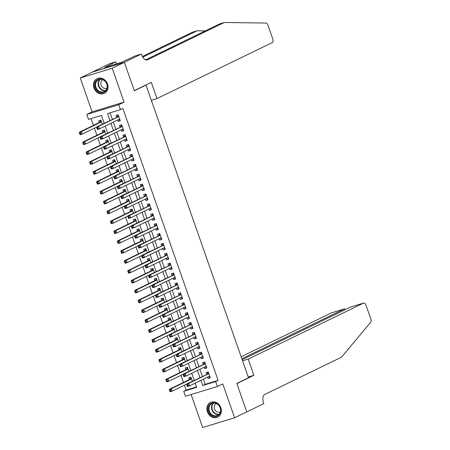 <?xml version="1.0" encoding="UTF-8"?>
<svg xmlns="http://www.w3.org/2000/svg" width="450" height="450" viewBox="0 0 450 450"><rect width="100%" height="100%" fill="white"/><g stroke="black" fill="none" stroke-linecap="round" stroke-linejoin="round"><path stroke-width="0.67" d="M94.005 88.031A8.19 7.02 -115.9 0 0 104.321 93.347A8.19 7.02 -115.9 0 0 107.483 83.925A8.19 7.02 -115.9 0 0 97.166 78.615A8.19 7.02 -115.9 0 0 94.005 88.031M207.399 411.829A8.19 7.02 -115.9 0 0 217.716 417.144A8.19 7.02 -115.9 0 0 220.871 407.723A8.19 7.02 -115.9 0 0 210.561 402.412A8.19 7.02 -115.9 0 0 207.399 411.829M104.192 123.272L101.458 115.453L88.504 119.402L86.771 114.457L118.727 104.721L120.459 109.665L107.505 113.614L109.913 120.493M124.369 62.303L134.291 90.624L151.318 82.356L156.999 98.573L272.329 42.559A3.15 1.609 73.1 0 0 272.751 38.886L268.026 25.391A3.15 1.609 73.1 0 0 265.905 23.051L224.308 22.5L147.42 59.839A7.352 3.752 -106.9 0 1 147.139 59.951A7.352 3.752 -106.9 0 1 141.593 54.574L141.401 54.028L124.369 62.303L92.413 72.039L80.263 77.996L92.121 111.859L86.771 114.457M191.109 394.515L202.657 427.5L234.613 417.763L222.756 383.901L217.406 386.499L185.445 396.236L183.718 391.292L196.672 387.343L195.199 383.136M184.444 385.234L186.148 390.111L183.718 391.292M91.074 118.62L93.437 125.37M94.421 128.171L96.902 135.253M97.881 138.06L100.361 145.142M101.346 147.949L103.826 155.031M104.805 157.838L107.286 164.914M108.27 167.721L110.751 174.803M111.729 177.609L114.21 184.691M115.194 187.498L117.675 194.574M118.659 197.381L121.134 204.463M122.119 207.27L124.599 214.352M125.584 217.159L128.059 224.241M129.043 227.042L131.524 234.124M132.508 236.931L134.983 244.013M135.968 246.819L138.448 253.901M139.433 256.702L141.913 263.784M142.892 266.591L145.373 273.673M146.357 276.48L148.838 283.562M149.816 286.363L152.297 293.445M153.281 296.252L155.762 303.334M156.741 306.141L159.221 313.223M160.206 316.024L162.686 323.106M163.665 325.912L166.146 332.994M167.13 335.801L169.611 342.883M170.589 345.684L173.07 352.766M174.054 355.573L176.535 362.655M177.519 365.462L179.994 372.544M180.979 375.345L183.459 382.427M92.43 72.09L124.386 62.348L112.219 68.259L80.263 77.996M124.386 62.348L134.342 90.776L146.019 85.101L248.507 377.758L236.829 383.428L246.78 411.851L234.613 417.763M117.619 120.032L118.108 121.433L120.263 120.774L118.187 114.84L116.027 115.498L116.634 117.231M121.078 129.921L121.567 131.316L123.728 130.657L121.652 124.729L119.492 125.387L120.094 127.114M124.543 139.809L125.032 141.204L127.187 140.546L125.111 134.612L122.951 135.27L123.559 137.002M128.002 149.692L128.492 151.093L130.652 150.435L128.576 144.501L126.416 145.159L127.024 146.891M131.468 159.581L131.957 160.976L134.117 160.318L132.036 154.389L129.876 155.047L130.483 156.774M134.927 169.47L135.416 170.865L137.576 170.207L135.501 164.273L133.341 164.931L133.948 166.663M138.392 179.353L138.881 180.754L141.041 180.096L138.96 174.161L136.8 174.819L137.407 176.552M141.851 189.242L142.341 190.637L144.501 189.979L142.425 184.05L140.265 184.708L140.873 186.435M145.316 199.131L145.806 200.526L147.966 199.868L145.884 193.933L143.724 194.591L144.332 196.324M148.776 209.014L149.265 210.414L151.425 209.756L149.349 203.822L147.189 204.48L147.797 206.213M152.241 218.903L152.73 220.297L154.89 219.639L152.809 213.711L150.654 214.369L151.256 216.096M155.7 228.791L156.189 230.186L158.349 229.528L156.274 223.594L154.114 224.252L154.721 225.984M159.165 238.674L159.654 240.075L161.814 239.417L159.733 233.482L157.579 234.141L158.181 235.873M162.63 248.563L163.114 249.958L165.274 249.3L163.198 243.371L161.038 244.029L161.646 245.756M166.089 258.452L166.579 259.847L168.739 259.189L166.663 253.254L164.503 253.912L165.105 255.645M169.554 268.341L170.038 269.736L172.198 269.077L170.123 263.143L167.963 263.801L168.57 265.534M173.014 278.224L173.503 279.619L175.663 278.961L173.588 273.032L171.428 273.69L172.029 275.417M176.479 288.113L176.968 289.507L179.123 288.849L177.047 282.921L174.887 283.573L175.494 285.306M179.938 298.001L180.428 299.396L182.588 298.738L180.512 292.804L178.352 293.462L178.954 295.194M183.403 307.884L183.893 309.279L186.047 308.621L183.971 302.692L181.811 303.351L182.419 305.077M186.862 317.773L187.352 319.168L189.512 318.51L187.436 312.581L185.276 313.239L185.884 314.966M190.328 327.662L190.817 329.057L192.977 328.399L190.896 322.464L188.736 323.123L189.343 324.855M193.787 337.545L194.276 338.94L196.436 338.287L194.361 332.353L192.201 333.011L192.808 334.738M197.252 347.434L197.741 348.829L199.901 348.171L197.82 342.242L195.66 342.9L196.268 344.627M200.711 357.322L201.201 358.718L203.361 358.059L201.285 352.125L199.125 352.783L199.732 354.516M204.176 367.206L204.666 368.606L206.826 367.948L204.744 362.014L202.584 362.672L203.192 364.404M192.358 381.229L190.935 377.162L188.775 377.82L189.382 379.553M188.899 371.346L187.47 367.279L185.316 367.937L185.917 369.664M185.434 361.457L184.011 357.39L181.851 358.048L182.458 359.781M181.974 351.568L180.546 347.501L178.391 348.159L178.993 349.892M178.509 341.685L177.086 337.618L174.926 338.276L175.534 340.003M175.05 331.796L173.621 327.729L171.461 328.387L172.069 330.12M171.585 321.907L170.162 317.841L168.002 318.499L168.609 320.231M168.12 312.024L166.697 307.957L164.537 308.616L165.144 310.343M164.661 302.136L163.237 298.069L161.078 298.727L161.685 300.459M161.196 292.247L159.773 288.18L157.612 288.838L158.22 290.571M157.736 282.364L156.313 278.297L154.153 278.955L154.761 280.682M154.271 272.475L152.848 268.408L150.688 269.066L151.296 270.799M150.812 262.586L149.389 258.519L147.229 259.178L147.831 260.91M147.347 252.703L145.924 248.636L143.764 249.294L144.371 251.021M143.888 242.814L142.464 238.748L140.304 239.406L140.906 241.138M140.422 232.926L138.999 228.859L136.839 229.517L137.447 231.249M136.963 223.042L135.534 218.976L133.38 219.634L133.982 221.361M133.498 213.154L132.075 209.087L129.915 209.745L130.523 211.472M130.039 203.265L128.61 199.198L126.456 199.856L127.058 201.589M126.574 193.382L125.151 189.315L122.991 189.973L123.598 191.7M123.114 183.493L121.686 179.426L119.531 180.084L120.133 181.811M119.649 173.604L118.226 169.537L116.066 170.196L116.674 171.928M116.19 163.721L114.761 159.654L112.601 160.307L113.209 162.039M112.725 153.833L111.302 149.766L109.142 150.424L109.749 152.151M109.26 143.944L107.837 139.877L105.677 140.535L106.284 142.267M105.801 134.061L104.377 129.988L102.218 130.646L102.825 132.379M186.148 390.111L196.532 386.949M102.336 124.172L100.913 120.105L98.752 120.763L99.36 122.49M203.349 379.176L205.149 384.322L218.104 380.374L122.889 108.484L120.459 109.665M110.076 112.826L112.343 119.312M113.327 122.119L115.808 129.201M116.792 132.002L119.272 139.084M120.251 141.891L122.732 148.972M123.716 151.779L126.197 158.861M127.176 161.662L129.656 168.744M130.641 171.551L133.121 178.633M134.1 181.44L136.581 188.522M137.565 191.323L140.046 198.405M141.024 201.212L143.505 208.294M144.489 211.101L146.97 218.183M147.949 220.984L150.429 228.066M151.414 230.873L153.894 237.954M154.879 240.761L157.354 247.843M158.338 250.644L160.819 257.726M161.803 260.533L164.278 267.615M165.263 270.422L167.743 277.504M168.727 280.305L171.203 287.387M172.187 290.194L174.667 297.276M175.652 300.082L178.132 307.164M179.111 309.971L181.592 317.048M182.576 319.854L185.057 326.936M186.036 329.743L188.516 336.825M189.501 339.632L191.981 346.708M192.96 349.515L195.441 356.597M196.425 359.404L198.906 366.486M199.884 369.293L202.365 376.369M207.636 377.094L208.125 378.489L210.285 377.831L208.209 371.902L206.049 372.561L206.657 374.287M146.019 85.101L145.063 85.393M92.121 111.859L124.082 102.122L112.219 68.259M124.082 102.122L118.727 104.721M218.104 380.374L215.674 381.555L217.406 386.499M194.214 380.329L191.734 373.247M190.755 370.446L188.274 363.364M187.29 360.557L184.809 353.475M183.831 350.668L181.35 343.586M180.366 340.785L177.885 333.703M176.901 330.896L174.426 323.814M173.441 321.007L170.961 313.926M169.976 311.124L167.501 304.043M166.517 301.236L164.036 294.154M163.052 291.347L160.571 284.265M159.593 281.458L157.112 274.382M156.127 271.575L153.647 264.493M152.668 261.686L150.188 254.604M149.203 251.797L146.722 244.721M145.744 241.914L143.263 234.833M142.279 232.026L139.798 224.944M138.819 222.137L136.339 215.061M135.354 212.254L132.874 205.172M131.895 202.365L129.414 195.283M128.43 192.476L125.949 185.394M124.965 182.593L122.49 175.511M121.506 172.704L119.025 165.623M118.041 162.816L115.566 155.734M114.581 152.933L112.101 145.851M111.116 143.044L108.641 135.962M107.657 133.155L105.176 126.073M200.914 380.357L202.719 385.504L215.674 381.555M110.897 123.3L113.372 130.382M114.356 133.183L116.837 140.265M117.821 143.072L120.302 150.154M121.281 152.961L123.761 160.042M124.746 162.844L127.226 169.926M128.205 172.732L130.686 179.814M131.67 182.621L134.151 189.703M135.129 192.504L137.61 199.586M138.594 202.393L141.075 209.475M142.054 212.282L144.534 219.364M145.519 222.165L147.999 229.247M148.978 232.054L151.459 239.136M152.443 241.942L154.924 249.024M155.903 251.831L158.383 258.907M159.368 261.714L161.848 268.796M162.833 271.603L165.308 278.685M166.292 281.492L168.773 288.568M169.757 291.375L172.232 298.457M173.216 301.264L175.697 308.346M176.681 311.152L179.162 318.229M180.141 321.036L182.621 328.118M183.606 330.924L186.086 338.006M187.065 340.813L189.546 347.895M190.53 350.696L193.011 357.778M193.989 360.585L196.47 367.667M197.454 370.474L199.935 377.556M205.149 384.322L202.719 385.504M210.167 377.499L208.125 378.489M206.708 367.611L204.666 368.606M203.243 357.728L201.201 358.718M199.783 347.839L197.741 348.829M196.318 337.95L194.276 338.94M192.859 328.061L190.817 329.057M189.394 318.178L187.352 319.168M185.934 308.289L183.893 309.279M182.469 298.401L180.428 299.396M179.01 288.517L176.968 289.507M175.545 278.629L173.503 279.619M172.086 268.74L170.038 269.736M168.621 258.857L166.579 259.847M165.161 248.968L163.114 249.958M161.696 239.079L159.654 240.075M158.231 229.196L156.189 230.186M154.772 219.308L152.73 220.297M151.307 209.419L149.265 210.414M147.847 199.536L145.806 200.526M144.382 189.647L142.341 190.637M140.923 179.758L138.881 180.754M137.458 169.875L135.416 170.865M133.999 159.986L131.957 160.976M130.534 150.097L128.492 151.093M127.074 140.214L125.032 141.204M123.609 130.326L121.567 131.316M120.15 120.437L118.108 121.433M208.53 376.661L209.998 377.01M208.794 373.567L186.508 384.075L188.668 383.417L208.817 373.629M187.65 384.66L188.668 383.417L189.534 385.886L187.374 386.544L187.132 385.914L187.993 385.65L187.65 384.66L186.784 384.924L187.132 385.914M209.678 376.104L189.534 385.886L187.993 385.65M207.045 374.102A1.052 0.534 73.1 0 0 207.203 373.939L208.215 372.082M186.508 384.075L186.784 384.924M190.946 377.348L189.928 379.204A1.052 0.534 -106.9 0 1 189.771 379.361L169.234 389.334L171.394 388.676L172.26 391.151L186.553 384.21M191.542 378.894L171.394 388.676L170.376 389.925L169.509 390.189L169.858 391.174L170.719 390.915L170.376 389.925M170.719 390.915L172.26 391.151L170.1 391.809L169.858 391.174M169.509 390.189L169.234 389.334M218.407 404.713A7.087 6.075 64.1 0 1 219.465 414.478A7.087 6.075 64.1 0 1 210.645 414.467A7.087 6.075 64.1 0 1 209.588 404.696A7.087 6.075 64.1 0 1 218.407 404.713M211.174 413.983A6.564 5.625 -115.9 0 0 217.637 415.373A6.564 5.625 -115.9 0 0 218.362 404.955A6.564 5.625 -115.9 0 0 211.899 403.566A6.564 5.625 -115.9 0 0 211.174 413.983M216.281 403.543L216.281 403.543A4.674 4.005 -115.9 0 0 215.764 410.957A4.674 4.005 -115.9 0 0 220.365 411.947L220.365 411.947M211.438 402.064A8.139 6.975 -115.9 0 0 210.971 402.266A8.139 6.975 -115.9 0 0 210.071 415.187A8.139 6.975 -115.9 0 0 218.081 416.908A8.139 6.975 -115.9 0 0 218.531 416.666M105.013 80.916A7.087 6.075 64.1 0 1 106.071 90.681A7.087 6.075 64.1 0 1 97.251 90.669A7.087 6.075 64.1 0 1 96.193 80.899A7.087 6.075 64.1 0 1 105.013 80.916M97.785 90.186A6.564 5.625 -115.9 0 0 104.242 91.575A6.564 5.625 -115.9 0 0 104.968 81.157A6.564 5.625 -115.9 0 0 98.511 79.768A6.564 5.625 -115.9 0 0 97.785 90.186M102.887 79.746L102.887 79.746A4.674 4.005 -115.9 0 0 102.369 87.165A4.674 4.005 -115.9 0 0 106.971 88.149L106.971 88.149M98.049 78.266A8.139 6.975 -115.9 0 0 97.577 78.469A8.139 6.975 -115.9 0 0 96.677 91.389A8.139 6.975 -115.9 0 0 104.687 93.111A8.139 6.975 -115.9 0 0 105.137 92.869M242.572 360.816L248.231 359.089L363.561 303.081L350.651 307.018L242.179 359.696M246.476 412.003L246.797 411.902L236.88 383.574L253.912 375.306L248.231 359.089M350.927 306.928L363.679 303.036A3.15 1.609 73.1 0 1 366.058 305.336L370.783 318.836A3.15 1.609 73.1 0 1 370.682 322.251L341.511 357.171L264.623 394.515A7.352 3.752 73.1 0 0 263.638 403.088L263.829 403.633L246.797 411.902M248.254 377.032L253.912 375.306M241.847 358.746L344.514 308.886L331.605 312.817A3.15 1.609 -106.9 0 1 331.723 312.772A3.15 1.609 -106.9 0 1 331.853 312.744M241.149 356.749L331.605 312.817M345.251 309.639L344.514 308.886L344.846 309.831M205.239 30.904L197.078 30.797L142.813 57.15M197.078 30.797L192.352 32.237L142.425 56.486M224.308 22.5L219.578 23.94L145.643 59.85M141.401 54.028L135.141 55.935L121.399 62.359L104.726 67.444L115.706 61.858L109.446 63.765L92.413 72.039M156.999 98.573L151.341 100.294M116.415 63.877L115.706 61.858M205.065 366.772L206.539 367.127M205.329 363.679L183.049 374.186L185.209 373.528L205.352 363.746M184.185 374.771L185.209 373.528L186.069 375.998L183.915 376.656L183.667 376.026L184.534 375.761L184.185 374.771L183.324 375.036L183.667 376.026M206.218 366.216L186.069 375.998L184.534 375.761M203.58 364.213A1.052 0.534 73.1 0 0 203.737 364.056L204.756 362.199M183.049 374.186L183.324 375.036M201.606 356.889L203.074 357.238M201.87 353.796L179.584 364.298L181.744 363.639L201.893 353.858M180.726 364.888L181.744 363.639L182.61 366.114L180.45 366.772L180.208 366.137L181.069 365.878L180.726 364.888L179.859 365.152L180.208 366.137M202.753 356.327L182.61 366.114L181.069 365.878M200.121 354.324A1.052 0.534 73.1 0 0 200.278 354.167L201.291 352.311M179.584 364.298L179.859 365.152M198.141 347.001L199.614 347.349M198.405 343.907L176.124 354.414L178.279 353.756L198.428 343.969M177.261 354.999L178.279 353.756L179.145 356.226L176.985 356.884L176.743 356.254L177.609 355.989L177.261 354.999L176.394 355.264L176.743 356.254M199.294 346.444L179.145 356.226L177.609 355.989M196.656 344.441A1.052 0.534 73.1 0 0 196.813 344.278L197.831 342.422M176.124 354.414L176.394 355.264M194.681 337.112L196.149 337.466M194.946 334.018L172.659 344.526L174.819 343.868L194.963 334.086M173.796 345.111L174.819 343.868L175.686 346.337L173.526 346.995L173.278 346.365L174.144 346.101L173.796 345.111L172.935 345.375L173.278 346.365M195.829 336.555L175.686 346.337L174.144 346.101M193.196 334.553A1.052 0.534 73.1 0 0 193.354 334.389L194.366 332.539M172.659 344.526L172.935 345.375M187.526 367.436L186.463 369.315A1.052 0.534 -106.9 0 1 186.311 369.478L165.774 379.451L167.934 378.793L168.801 381.262L183.088 374.321M188.078 369.006L167.934 378.793L166.911 380.036L166.05 380.301L166.393 381.291L167.259 381.026L166.911 380.036M167.259 381.026L168.801 381.262L166.641 381.921L166.393 381.291M166.05 380.301L165.774 379.451M184.022 357.576L183.004 359.432A1.052 0.534 -106.9 0 1 182.846 359.589L162.309 369.562L164.469 368.904L165.336 371.374L179.629 364.433M184.618 359.123L164.469 368.904L163.451 370.153L162.585 370.412L162.934 371.402L163.794 371.137L163.451 370.153M163.794 371.137L165.336 371.374L163.176 372.032L162.934 371.402M162.585 370.412L162.309 369.562M180.602 347.664L179.539 349.543A1.052 0.534 -106.9 0 1 179.381 349.701L158.85 359.674L161.01 359.016L161.871 361.491L176.164 354.549M181.153 349.234L161.01 359.016L159.986 360.264L159.126 360.529L159.469 361.513L160.335 361.254L159.986 360.264M160.335 361.254L161.871 361.491L159.716 362.149L159.469 361.513M159.126 360.529L158.85 359.674M177.092 337.798L176.079 339.654A1.052 0.534 -106.9 0 1 175.922 339.817L155.385 349.791L157.545 349.132L158.411 351.602L172.704 344.661M177.694 339.345L157.545 349.132L156.527 350.376L155.661 350.64L156.009 351.63L156.87 351.366L156.527 350.376M156.87 351.366L158.411 351.602L156.251 352.26L156.009 351.63M155.661 350.64L155.385 349.791M191.216 327.229L192.684 327.577M191.481 324.135L169.2 334.637L171.354 333.979L191.503 324.197M170.336 335.228L171.354 333.979L172.221 336.454L170.061 337.112L169.819 336.476L170.685 336.218L170.336 335.228L169.47 335.492L169.819 336.476M192.369 326.666L172.221 336.454L170.685 336.218M189.731 324.664A1.052 0.534 73.1 0 0 189.889 324.506L190.907 322.65M169.2 334.637L169.47 335.492M173.678 327.892L172.614 329.771A1.052 0.534 -106.9 0 1 172.457 329.929L151.926 339.902L154.086 339.244L154.946 341.713L169.239 334.772M174.229 329.462L154.086 339.244L153.062 340.493L152.201 340.751L152.544 341.741L153.411 341.477L153.062 340.493M153.411 341.477L154.946 341.713L152.792 342.371L152.544 341.741M152.201 340.751L151.926 339.902M187.757 317.34L189.225 317.689M188.016 314.246L165.735 324.748L167.895 324.096L188.038 314.308M166.871 325.339L167.895 324.096L168.761 326.565L166.601 327.223L166.354 326.593L167.22 326.329L166.871 325.339L166.011 325.603L166.354 326.593M188.904 316.783L168.761 326.565L167.22 326.329M186.272 314.781A1.052 0.534 73.1 0 0 186.429 314.618L187.442 312.761M165.735 324.748L166.011 325.603M170.167 318.026L169.155 319.882A1.052 0.534 -106.9 0 1 168.998 320.04L148.461 330.013L150.621 329.355L151.487 331.83L165.78 324.889M170.769 319.573L150.621 329.355L149.602 330.604L148.736 330.868L149.085 331.853L149.946 331.594L149.602 330.604M149.946 331.594L151.487 331.83L149.327 332.488L149.085 331.853M148.736 330.868L148.461 330.013M184.292 307.451L185.76 307.806M184.556 304.358L162.27 314.865L164.43 314.207L184.579 304.419M163.412 315.45L164.43 314.207L165.296 316.676L163.136 317.334L162.894 316.704L163.755 316.44L163.412 315.45L162.546 315.714L162.894 316.704M185.445 306.894L165.296 316.676L163.755 316.44M182.807 304.892A1.052 0.534 73.1 0 0 182.964 304.729L183.982 302.873M162.27 314.865L162.546 315.714M166.753 308.115L165.69 309.994A1.052 0.534 -106.9 0 1 165.532 310.157L145.001 320.13L147.156 319.472L148.022 321.941L162.315 315M167.304 309.684L147.156 319.472L146.138 320.715L145.271 320.979L145.62 321.969L146.486 321.705L146.138 320.715M146.486 321.705L148.022 321.941L145.862 322.599L145.62 321.969M145.271 320.979L145.001 320.13M180.833 297.568L182.301 297.917M181.091 294.469L158.811 304.976L160.971 304.318L181.114 294.536M159.947 305.567L160.971 304.318L161.837 306.793L159.677 307.451L159.429 306.816L160.296 306.551L159.947 305.567L159.086 305.826L159.429 306.816M181.98 297.006L161.837 306.793L160.296 306.551M179.347 295.003A1.052 0.534 73.1 0 0 179.505 294.846L180.518 292.989M158.811 304.976L159.086 305.826M163.243 298.254L162.231 300.111A1.052 0.534 -106.9 0 1 162.073 300.268L141.536 310.241L143.696 309.583L144.562 312.053L158.856 305.111M163.839 299.801L143.696 309.583L142.672 310.832L141.812 311.091L142.155 312.081L143.021 311.816L142.672 310.832M143.021 311.816L144.562 312.053L142.403 312.711L142.155 312.081M141.812 311.091L141.536 310.241M177.368 287.679L178.836 288.028M177.632 284.586L155.346 295.088L157.506 294.429L177.654 284.648M156.487 295.678L157.506 294.429L158.372 296.904L156.212 297.562L155.97 296.933L156.831 296.668L156.487 295.678L155.621 295.942L155.97 296.933M178.521 287.123L158.372 296.904L156.831 296.668M175.882 285.114A1.052 0.534 73.1 0 0 176.04 284.957L177.058 283.101M155.346 295.088L155.621 295.942M159.784 288.366L158.766 290.222A1.052 0.534 -106.9 0 1 158.608 290.379L138.077 300.353L140.231 299.694L141.097 302.169L155.391 295.228M160.38 289.912L140.231 299.694L139.213 300.943L138.347 301.207L138.696 302.192L139.556 301.933L139.213 300.943M139.556 301.933L141.097 302.169L138.938 302.827L138.696 302.192M138.347 301.207L138.077 300.353M173.908 277.791L175.376 278.145M174.167 274.697L151.886 285.204L154.046 284.546L174.189 274.759M153.023 285.789L154.046 284.546L154.912 287.016L152.752 287.674L152.505 287.044L153.371 286.779L153.023 285.789L152.162 286.054L152.505 287.044M175.056 277.234L154.912 287.016L153.371 286.779M172.423 275.231A1.052 0.534 73.1 0 0 172.575 275.068L173.593 273.212M151.886 285.204L152.162 286.054M156.319 278.477L155.306 280.333A1.052 0.534 -106.9 0 1 155.149 280.496L134.612 290.469L136.772 289.811L137.638 292.281L151.931 285.339M156.915 280.024L136.772 289.811L135.748 291.054L134.888 291.319L135.231 292.309L136.097 292.044L135.748 291.054M136.097 292.044L137.638 292.281L135.478 292.939L135.231 292.309M134.888 291.319L134.612 290.469M170.443 267.907L171.911 268.256M170.708 264.808L148.421 275.316L150.581 274.657L170.73 264.876M149.563 275.906L150.581 274.657L151.447 277.132L149.287 277.791L149.046 277.155L149.906 276.891L149.563 275.906L148.697 276.165L149.046 277.155M171.596 267.345L151.447 277.132L149.906 276.891M168.958 265.343A1.052 0.534 73.1 0 0 169.116 265.185L170.134 263.329M148.421 275.316L148.697 276.165M152.859 268.594L151.841 270.45A1.052 0.534 -106.9 0 1 151.684 270.608L131.147 280.581L133.307 279.923L134.173 282.392L148.466 275.451M153.456 270.141L133.307 279.923L132.289 281.166L131.422 281.43L131.771 282.42L132.632 282.156L132.289 281.166M132.632 282.156L134.173 282.392L132.013 283.05L131.771 282.42M131.422 281.43L131.147 280.581M166.984 258.019L168.452 258.368M167.243 254.925L144.962 265.427L147.122 264.769L167.265 254.987M146.098 266.017L147.122 264.769L147.988 267.244L145.828 267.902L145.581 267.272L146.447 267.007L146.098 266.017L145.237 266.282L145.581 267.272M168.131 257.462L147.988 267.244L146.447 267.007M165.499 255.454A1.052 0.534 73.1 0 0 165.651 255.296L166.669 253.44M144.962 265.427L145.237 266.282M149.394 258.705L148.382 260.561A1.052 0.534 -106.9 0 1 148.224 260.719L127.688 270.692L129.847 270.034L130.714 272.509L145.007 265.567M149.991 260.252L129.847 270.034L128.824 271.282L127.963 271.547L128.306 272.531L129.172 272.273L128.824 271.282M129.172 272.273L130.714 272.509L128.554 273.167L128.306 272.531M127.963 271.547L127.688 270.692M163.519 248.13L164.987 248.484M163.783 245.036L141.497 255.544L143.657 254.886L163.806 245.098M142.639 256.129L143.657 254.886L144.523 257.355L142.363 258.013L142.121 257.383L142.982 257.119L142.639 256.129L141.773 256.393L142.121 257.383M164.672 247.573L144.523 257.355L142.982 257.119M162.034 245.571A1.052 0.534 73.1 0 0 162.191 245.407L163.209 243.551M141.497 255.544L141.773 256.393M145.98 248.794L144.917 250.672A1.052 0.534 -106.9 0 1 144.759 250.836L124.222 260.809L126.383 260.151L127.249 262.62L141.542 255.679M146.531 250.363L126.383 260.151L125.364 261.394L124.498 261.658L124.847 262.648L125.707 262.384L125.364 261.394M125.707 262.384L127.249 262.62L125.089 263.278L124.847 262.648M124.498 261.658L124.222 260.809M160.059 238.241L161.528 238.596M160.318 235.148L138.037 245.655L140.197 244.997L160.341 235.215M139.174 246.246L140.197 244.997L141.064 247.472L138.904 248.124L138.656 247.494L139.523 247.23L139.174 246.246L138.313 246.504L138.656 247.494M161.207 237.684L141.064 247.472L139.523 247.23M158.574 235.682A1.052 0.534 73.1 0 0 158.726 235.524L159.744 233.668M138.037 245.655L138.313 246.504M142.521 238.905L141.452 240.789A1.052 0.534 -106.9 0 1 141.3 240.947L120.763 250.92L122.923 250.262L123.789 252.731L138.082 245.79M143.066 240.48L122.923 250.262L121.899 251.505L121.039 251.769L121.382 252.759L122.248 252.495L121.899 251.505M122.248 252.495L123.789 252.731L121.629 253.389L121.382 252.759M121.039 251.769L120.763 250.92M156.594 228.358L158.062 228.707M156.859 225.264L134.572 235.766L136.733 235.108L156.881 225.326M135.714 236.357L136.733 235.108L137.599 237.583L135.439 238.241L135.197 237.611L136.058 237.347L135.714 236.357L134.848 236.621L135.197 237.611M157.748 227.796L137.599 237.583L136.058 237.347M155.109 225.793A1.052 0.534 73.1 0 0 155.267 225.636L156.285 223.779M134.572 235.766L134.848 236.621M139.011 229.044L137.993 230.901A1.052 0.534 -106.9 0 1 137.835 231.058L117.298 241.031L119.458 240.373L120.324 242.848L134.618 235.907M139.607 230.591L119.458 240.373L118.44 241.622L117.574 241.886L117.922 242.871L118.783 242.612L118.44 241.622M118.783 242.612L120.324 242.848L118.164 243.506L117.922 242.871M117.574 241.886L117.298 241.031M153.129 218.469L154.603 218.824M153.394 215.376L131.113 225.883L133.273 225.225L153.416 215.438M132.249 226.468L133.273 225.225L134.134 227.694L131.979 228.352L131.732 227.722L132.598 227.458L132.249 226.468L131.389 226.732L131.732 227.722M154.282 217.912L134.134 227.694L132.598 227.458M151.644 215.91A1.052 0.534 73.1 0 0 151.802 215.747L152.82 213.891M131.113 225.883L131.389 226.732M135.591 219.133L134.528 221.012A1.052 0.534 -106.9 0 1 134.376 221.175L113.839 231.148L115.999 230.49L116.865 232.959L131.158 226.018M136.142 220.703L115.999 230.49L114.975 231.733L114.114 231.998L114.457 232.987L115.324 232.723L114.975 231.733M115.324 232.723L116.865 232.959L114.705 233.618L114.457 232.987M114.114 231.998L113.839 231.148M149.67 208.581L151.138 208.935M149.934 205.487L127.648 215.994L129.808 215.336L149.957 205.554M128.79 216.585L129.808 215.336L130.674 217.806L128.514 218.464L128.273 217.834L129.133 217.569L128.79 216.585L127.924 216.844L128.273 217.834M150.817 208.024L130.674 217.806L129.133 217.569M148.185 206.021A1.052 0.534 73.1 0 0 148.343 205.864L149.355 204.007M127.648 215.994L127.924 216.844M132.086 209.273L131.068 211.123A1.052 0.534 -106.9 0 1 130.911 211.286L110.374 221.259L112.534 220.601L113.4 223.071L127.693 216.129M132.683 210.814L112.534 220.601L111.516 221.844L110.649 222.109L110.998 223.099L111.859 222.834L111.516 221.844M111.859 222.834L113.4 223.071L111.24 223.729L110.998 223.099M110.649 222.109L110.374 221.259M146.205 198.697L147.679 199.046M146.469 195.604L124.189 206.106L126.349 205.447L146.492 195.666M125.325 206.696L126.349 205.447L127.209 207.922L125.055 208.581L124.808 207.945L125.674 207.686L125.325 206.696L124.464 206.961L124.808 207.945M147.358 198.135L127.209 207.922L125.674 207.686M144.72 196.132A1.052 0.534 73.1 0 0 144.877 195.975L145.896 194.119M124.189 206.106L124.464 206.961M128.666 199.361L127.603 201.24A1.052 0.534 -106.9 0 1 127.446 201.398L106.914 211.371L109.074 210.713L109.941 213.188L124.228 206.246M129.218 200.931L109.074 210.713L108.051 211.961L107.19 212.226L107.533 213.21L108.399 212.946L108.051 211.961M108.399 212.946L109.941 213.188L107.781 213.846L107.533 213.21M107.19 212.226L106.914 211.371M142.746 188.809L144.214 189.157M143.01 185.715L120.724 196.222L122.884 195.564L143.032 185.777M121.866 196.808L122.884 195.564L123.75 198.034L121.59 198.692L121.348 198.062L122.209 197.797L121.866 196.808L120.999 197.072L121.348 198.062M143.893 188.252L123.75 198.034L122.209 197.797M141.261 186.249A1.052 0.534 73.1 0 0 141.418 186.086L142.431 184.23M120.724 196.222L120.999 197.072M125.162 189.495L124.144 191.351A1.052 0.534 -106.9 0 1 123.986 191.514L103.449 201.482L105.609 200.829L106.476 203.299L120.769 196.357M125.758 191.042L105.609 200.829L104.591 202.072L103.725 202.337L104.074 203.327L104.934 203.062L104.591 202.072M104.934 203.062L106.476 203.299L104.316 203.957L104.074 203.327M103.725 202.337L103.449 201.482M139.281 178.92L140.754 179.274M139.545 175.826L117.264 186.334L119.419 185.676L139.567 175.894M118.401 186.924L119.419 185.676L120.285 188.145L118.125 188.803L117.883 188.173L118.749 187.909L118.401 186.924L117.534 187.183L117.883 188.173M140.434 178.363L120.285 188.145L118.749 187.909M137.796 176.361A1.052 0.534 73.1 0 0 137.953 176.203L138.971 174.347M117.264 186.334L117.534 187.183M121.742 179.584L120.679 181.463A1.052 0.534 -106.9 0 1 120.521 181.626L99.99 191.599L102.15 190.941L103.011 193.41L117.304 186.469M122.293 181.153L102.15 190.941L101.126 192.184L100.266 192.448L100.609 193.438L101.475 193.174L101.126 192.184M101.475 193.174L103.011 193.41L100.856 194.068L100.609 193.438M100.266 192.448L99.99 191.599M135.821 169.037L137.289 169.386M136.08 165.943L113.799 176.445L115.959 175.787L136.102 166.005M114.936 177.036L115.959 175.787L116.826 178.262L114.666 178.92L114.418 178.284L115.284 178.026L114.936 177.036L114.075 177.3L114.418 178.284M136.969 168.474L116.826 178.262L115.284 178.026M134.336 166.472A1.052 0.534 73.1 0 0 134.494 166.314L135.506 164.458M113.799 176.445L114.075 177.3M118.232 169.723L117.219 171.579A1.052 0.534 -106.9 0 1 117.062 171.737L96.525 181.71L98.685 181.052L99.551 183.527L113.844 176.586M118.834 171.27L98.685 181.052L97.667 182.301L96.801 182.559L97.149 183.549L98.01 183.285L97.667 182.301M98.01 183.285L99.551 183.527L97.391 184.185L97.149 183.549M96.801 182.559L96.525 181.71M132.356 159.148L133.824 159.497M132.621 156.054L110.34 166.562L112.494 165.904L132.643 156.116M111.476 167.147L112.494 165.904L113.361 168.373L111.201 169.031L110.959 168.401L111.819 168.137L111.476 167.147L110.61 167.411L110.959 168.401M133.509 158.591L113.361 168.373L111.819 168.137M130.871 156.589A1.052 0.534 73.1 0 0 131.029 156.426L132.047 154.569M110.34 166.562L110.61 167.411M114.817 159.812L113.754 161.691A1.052 0.534 -106.9 0 1 113.597 161.848L93.066 171.821L95.22 171.163L96.086 173.638L110.379 166.697M115.369 161.381L95.22 171.163L94.202 172.412L93.336 172.676L93.684 173.666L94.551 173.402L94.202 172.412M94.551 173.402L96.086 173.638L93.932 174.296L93.684 173.666M93.336 172.676L93.066 171.821M128.897 149.259L130.365 149.614M129.156 146.166L106.875 156.673L109.035 156.015L129.178 146.233M108.011 157.264L109.035 156.015L109.901 158.484L107.741 159.143L107.494 158.513L108.36 158.248L108.011 157.264L107.151 157.523L107.494 158.513M130.044 148.703L109.901 158.484L108.36 158.248M127.412 146.7A1.052 0.534 73.1 0 0 127.569 146.542L128.582 144.686M106.875 156.673L107.151 157.523M111.308 149.946L110.295 151.802A1.052 0.534 -106.9 0 1 110.138 151.965L89.601 161.938L91.761 161.28L92.627 163.749L106.92 156.808M111.904 151.493L91.761 161.28L90.742 162.523L89.876 162.787L90.225 163.778L91.086 163.513L90.742 162.523M91.086 163.513L92.627 163.749L90.467 164.407L90.225 163.778M89.876 162.787L89.601 161.938M125.432 139.376L126.9 139.725M125.696 136.282L103.41 146.784L105.57 146.126L125.719 136.344M104.552 147.375L105.57 146.126L106.436 148.601L104.276 149.259L104.034 148.624L104.895 148.365L104.552 147.375L103.686 147.639L104.034 148.624M126.585 138.814L106.436 148.601L104.895 148.365M123.947 136.811A1.052 0.534 73.1 0 0 124.104 136.654L125.123 134.797M103.41 146.784L103.686 147.639M107.848 140.062L106.83 141.919A1.052 0.534 -106.9 0 1 106.672 142.076L86.141 152.049L88.296 151.391L89.162 153.866L103.455 146.925M108.444 141.609L88.296 151.391L87.278 152.64L86.411 152.899L86.76 153.889L87.626 153.624L87.278 152.64M87.626 153.624L89.162 153.866L87.002 154.524L86.76 153.889M86.411 152.899L86.141 152.049M121.972 129.487L123.441 129.836M122.231 126.394L99.951 136.901L102.111 136.243L122.254 126.456M101.087 137.486L102.111 136.243L102.977 138.713L100.817 139.371L100.569 138.741L101.436 138.476L101.087 137.486L100.226 137.751L100.569 138.741M123.12 128.931L102.977 138.713L101.436 138.476M120.487 126.928A1.052 0.534 73.1 0 0 120.645 126.765L121.657 124.909M99.951 136.901L100.226 137.751M104.383 130.174L103.371 132.03A1.052 0.534 -106.9 0 1 103.213 132.188L82.676 142.161L84.836 141.502L85.703 143.977L99.996 137.036M104.979 131.721L84.836 141.502L83.812 142.751L82.952 143.016L83.295 144.006L84.161 143.741L83.812 142.751M84.161 143.741L85.703 143.977L83.543 144.636L83.295 144.006M82.952 143.016L82.676 142.161M118.508 119.599L119.976 119.953M118.772 116.505L96.486 127.013L98.646 126.354L118.794 116.573M97.627 127.597L98.646 126.354L99.512 128.824L97.352 129.482L97.11 128.852L97.971 128.588L97.627 127.597L96.761 127.862L97.11 128.852M119.661 119.042L99.512 128.824L97.971 128.588M117.022 117.039A1.052 0.534 73.1 0 0 117.18 116.882L118.198 115.026M96.486 127.013L96.761 127.862M100.924 120.285L99.906 122.141A1.052 0.534 -106.9 0 1 99.748 122.304L79.217 132.278L81.371 131.619L82.237 134.089L96.531 127.147M101.52 121.832L81.371 131.619L80.353 132.862L79.487 133.127L79.836 134.117L80.696 133.852L80.353 132.862M80.696 133.852L82.237 134.089L80.078 134.747L79.836 134.117M79.487 133.127L79.217 132.278M208.755 373.466L207.203 373.939M189.928 379.204L191.481 378.731M189.771 379.361L191.52 378.832M218.812 414.568A6.564 5.625 64.1 0 1 213.711 412.751A6.564 5.625 64.1 0 1 213.261 403.138M213.75 403.088A6.345 5.439 -115.9 0 0 214.071 412.487A6.345 5.439 -115.9 0 0 219.156 414.219M105.418 90.771A6.564 5.625 64.1 0 1 100.316 88.954A6.564 5.625 64.1 0 1 99.866 79.341M100.361 79.29A6.345 5.439 -115.9 0 0 100.676 88.689A6.345 5.439 -115.9 0 0 105.767 90.422M146.846 60.013L147.42 59.839M205.296 363.577L203.737 364.056M201.831 353.694L200.278 354.167M198.371 343.806L196.813 344.278M194.906 333.917L193.354 334.389M186.463 369.315L188.021 368.843M186.311 369.478L188.055 368.944M183.004 359.432L184.556 358.954M182.846 359.589L184.596 359.055M179.539 349.543L181.097 349.071M179.381 349.701L181.131 349.172M176.079 339.654L177.632 339.182M175.922 339.817L177.671 339.283M191.447 324.034L189.889 324.506M172.614 329.771L174.172 329.293M172.457 329.929L174.206 329.394M187.982 314.145L186.429 314.618M169.155 319.882L170.708 319.41M168.998 320.04L170.747 319.511M184.523 304.256L182.964 304.729M165.69 309.994L167.248 309.521M165.532 310.157L167.282 309.623M181.058 294.368L179.505 294.846M162.231 300.111L163.783 299.632M162.073 300.268L163.817 299.734M177.598 284.484L176.04 284.957M158.766 290.222L160.324 289.749M158.608 290.379L160.357 289.851M174.133 274.596L172.575 275.068M155.306 280.333L156.859 279.861M155.149 280.496L156.893 279.962M170.668 264.707L169.116 265.185M151.841 270.45L153.399 269.972M151.684 270.608L153.433 270.073M167.209 254.824L165.651 255.296M148.382 260.561L149.934 260.089M148.224 260.719L149.968 260.19M163.744 244.935L162.191 245.407M144.917 250.672L146.475 250.2M144.759 250.836L146.509 250.301M160.284 235.046L158.726 235.524M141.452 240.789L143.01 240.311M141.3 240.947L143.044 240.412M156.819 225.163L155.267 225.636M137.993 230.901L139.545 230.428M137.835 231.058L139.584 230.529M153.36 215.274L151.802 215.747M134.528 221.012L136.086 220.539M134.376 221.175L136.119 220.641M149.895 205.386L148.343 205.864M131.068 211.123L132.621 210.651M130.911 211.286L132.66 210.752M146.436 195.502L144.877 195.975M127.603 201.24L129.161 200.768M127.446 201.398L129.195 200.869M142.971 185.614L141.418 186.086M124.144 191.351L125.696 190.879M123.986 191.514L125.736 190.98M139.511 175.725L137.953 176.203M120.679 181.463L122.237 180.99M120.521 181.626L122.271 181.091M136.046 165.842L134.494 166.314M117.219 171.579L118.772 171.101M117.062 171.737L118.811 171.203M132.587 155.953L131.029 156.426M113.754 161.691L115.312 161.218M113.597 161.848L115.346 161.319M129.122 146.064L127.569 146.542M110.295 151.802L111.847 151.329M110.138 151.965L111.887 151.431M125.663 136.181L124.104 136.654M106.83 141.919L108.388 141.441M106.672 142.076L108.422 141.542M122.198 126.293L120.645 126.765M103.371 132.03L104.923 131.558M103.213 132.188L104.957 131.659M118.738 116.404L117.18 116.882M99.906 122.141L101.464 121.669M99.748 122.304L101.498 121.77M210.971 402.266L211.297 402.109M218.081 416.908L218.407 416.751M97.577 78.469L97.903 78.311M104.687 93.111L105.013 92.953M331.723 312.772L344.627 308.841"/></g></svg>
